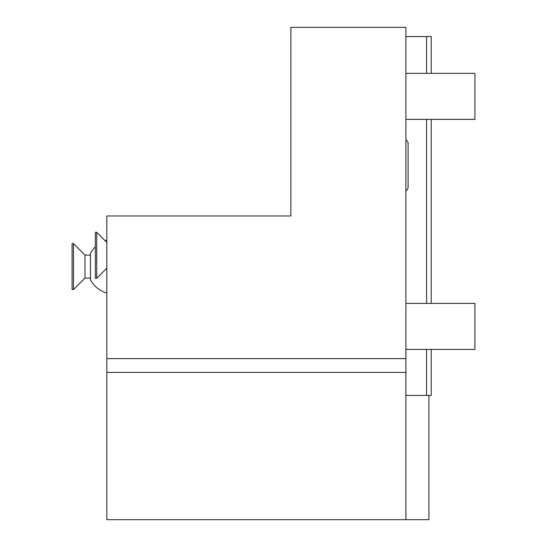 <?xml version="1.0" encoding="UTF-8"?>
<svg xmlns="http://www.w3.org/2000/svg" width="547" height="547" viewBox="0 0 547 547"><rect width="100%" height="100%" fill="white"/><g stroke="black" fill="none" stroke-linecap="round" stroke-linejoin="round"><path stroke-width="0.82" d="M405.895 358.62L405.895 27.35L290.867 27.35L290.867 215.99L106.829 215.99L106.829 358.62L405.895 358.62L405.895 372.418L106.829 372.418L106.829 519.65L428.896 519.65L428.896 395.426L405.895 395.426L405.895 519.65M106.829 358.62L106.829 372.418M405.895 372.418L405.895 395.426M431.2 349.417L431.2 395.426L428.896 395.426M405.895 36.553L426.598 36.553L426.598 73.36M426.598 119.369L426.598 303.407M426.598 349.417L426.598 395.426M426.598 36.553L431.2 36.553L431.2 73.36M431.2 119.369L431.2 303.407M405.895 119.369L474.905 119.369L474.905 73.36L405.895 73.36M405.895 349.417L474.905 349.417L474.905 303.407L405.895 303.407M405.895 190.705A4.096 4.096 0 0 0 408.103 187.074L408.103 143.683A4.096 4.096 0 0 0 405.895 140.053M106.829 293.076A27.603 27.603 0 0 1 90.501 279.961L90.501 253.234A27.603 27.603 0 0 1 95.328 246.882A27.603 27.603 0 0 0 90.501 253.234M84.976 255.093L90.501 255.093L90.501 278.102L84.976 278.102L84.976 255.093L73.476 243.593L72.095 243.593L72.095 289.602L73.476 289.602L73.476 243.593M84.976 278.102L73.476 289.602M106.829 268.167L96.71 278.293L96.71 232.284L95.328 232.284L95.328 278.293L96.71 278.293M106.829 242.403L96.71 232.284M408.103 187.074L408.103 143.683M106.829 240.126A27.603 27.603 0 0 0 105.12 240.694A27.603 27.603 0 0 1 106.829 240.126"/></g></svg>
